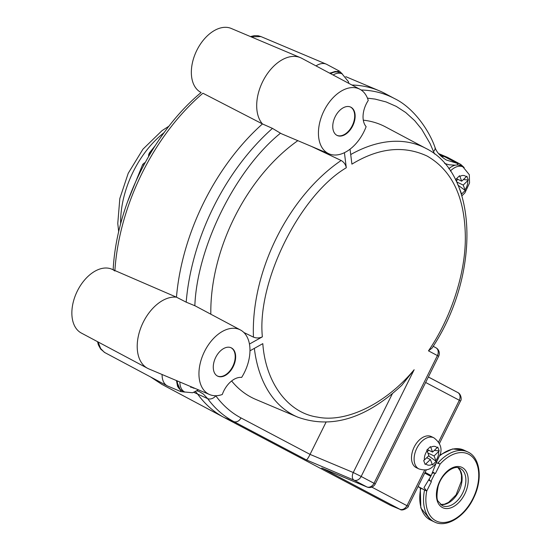 <?xml version="1.0" encoding="UTF-8"?>
<svg xmlns="http://www.w3.org/2000/svg" width="551" height="551" viewBox="0 0 551 551"><rect width="100%" height="100%" fill="white"/><g stroke="black" fill="none" stroke-linecap="round" stroke-linejoin="round"><path stroke-width="0.83" d="M424.718 473.109L430.82 476.333L424.008 487.607L426.722 491.079L418.002 486.636L422.424 488.978M425.028 472.496L430.173 475.21A17.832 0.365 -153.6 0 1 431.185 475.589L425.09 472.372M432.721 472.207L433.878 472.655M432.969 472.269L434.953 473.323L430.985 481.312L429.263 480.403M430.648 481.133A4.463 3.464 117.8 0 1 429.305 479.163M429.773 475.775A4.463 3.464 117.8 0 1 430.117 475.182M432.239 473.33A4.463 3.464 117.8 0 1 434.953 473.323M435.455 473.488L440.146 464.045L436.495 462.812M435.986 463.481L431.185 475.589M430.586 481.195L428.816 480.011M143.77 165.114A5.166 0.565 -149.5 0 0 142.544 164.811L127.322 202.355M152.152 150.464A88.828 55.906 115.5 0 0 150.327 152.868A2.066 0.475 -143.5 0 0 149.548 152.737L148.687 154.473L148.563 156.484M150.327 152.868L149.658 154.611M177.277 380.913A17.267 10.862 115.5 0 0 181.616 390.473A17.267 10.862 115.5 0 0 182.154 390.755L184.771 392.002L192.609 392.753L198.45 389.846M190.584 386.526L190.956 387.518L191.658 386.905M310.048 454.389L353.26 472.517A6.412 3.85 113 0 0 353.976 480.135L306.308 459.878C307.01 459.816 308.257 457.984 310.048 454.389L241.001 417.927A6.412 4.98 117.8 0 1 233.81 421.591C223.678 416.225 214.966 408.573 207.672 398.648L203.353 394.041L199.242 391.568M325.999 422.259L310.144 454.196M231.62 380.968A150.967 95.006 115.5 0 0 255.926 399.482L297.843 417.176C331.454 429.195 366.119 418.553 401.851 385.232L401.631 385.438M176.472 380.569L177.553 386.306L179.385 389.013L181.616 390.473M418.994 468.956L416.377 467.709A17.267 10.862 -64.5 0 1 411.604 455.767A17.267 10.862 -64.5 0 1 419.173 440.132A17.267 10.862 -64.5 0 1 431.219 436.537L433.83 437.783A17.267 10.862 115.5 0 0 421.784 441.379A17.267 10.862 115.5 0 0 414.214 457.006A17.267 10.862 115.5 0 0 418.994 468.956C428.967 471.849 431.963 467.448 435.813 463.694L440.414 453.879C442.184 447.811 439.987 442.446 433.83 437.783M432.452 464.92L436.137 461.366L435.91 460.698A10.028 6.309 115.5 0 0 438.596 451.586L439.209 450.932L437.708 447.054L437.101 447.708A10.028 6.309 115.5 0 0 430.751 447.316L430.441 446.606L426.756 450.16L427.066 450.87A10.028 6.309 115.5 0 0 424.38 459.982L423.685 460.595L425.179 464.472L425.882 463.859A10.028 6.309 115.5 0 0 432.225 464.252L432.452 464.92M424.38 459.982L428.898 455.622L427.066 450.87M432.225 464.252L430.393 459.5L425.882 463.859M438.596 451.586L434.078 455.946L435.91 460.698M430.751 447.316L432.583 452.068L437.101 447.708M426.701 457.743L430.393 459.5M428.644 455.87L436.137 461.366M427.886 452.998L434.078 455.946M434.312 450.401L439.209 450.932M427.342 451.579L428.733 450.236M427.369 449.582L432.583 452.068M463.728 167.29L460.739 165.279L457.688 164.976A17.267 10.862 115.5 0 0 457.605 164.976A17.267 10.862 115.5 0 0 455.319 165.176A17.267 10.862 115.5 0 0 448.824 168.764M444.643 163.482L449.044 164.783L455.319 165.176A17.267 10.862 115.5 0 1 457.605 164.976A1.329 0.854 -92.9 0 0 457.055 163.296A18.803 13.121 -58.8 0 1 460.657 164.356L464.114 167.525M461.883 195.86L464.941 192.809L469.542 182.994L469.328 174.729L462.964 166.891L460.354 165.651A17.267 10.862 115.5 0 0 457.688 164.976M330.641 73.682A17.267 10.862 -64.5 0 1 339.457 72.594A17.267 10.862 -64.5 0 1 339.526 72.629L337.419 71.651L335.16 71.43L329.815 73.242M350.712 154.555A148.922 93.718 115.5 0 1 425.813 148.35L385.652 126.971A150.967 95.006 115.5 0 0 363.309 120.173M434.553 153.97L430.069 143.563L421.722 129.271L414.683 120.648L405.694 112.5L396.279 106.398L386.051 101.921L375.121 99.097L367.441 98.147M329.539 73.097L339.402 71.113L326.826 64.412A19.23 12.101 115.5 0 0 326.206 64.123A19.23 12.101 115.5 0 0 316.019 65.9M390.804 505.481L399.847 509.269A6.309 4.897 -62.2 0 0 406.92 505.66L408.25 506.293C409.655 506.383 402.774 511.727 400.06 509.372A6.412 4.194 -67.3 0 1 399.847 509.269L322.631 468.398M400.088 509.379A6.412 4.194 -67.3 0 1 400.06 509.372L390.597 505.405M438.589 442.012L459.272 400.343L460.498 401.045L439.416 443.507M459.272 400.343L459.258 400.226A6.309 4.897 -62.2 0 0 457.812 392.56A6.309 4.897 -62.2 0 0 457.791 392.546A6.412 4.208 -62 0 1 457.798 392.553A6.412 4.208 -62 0 1 457.847 392.574M446.351 160.01L457.055 163.296L444.354 156.567A51.691 32.53 -64.5 0 1 440.938 156.14M446.413 160.045L446.427 160.052C440.221 156.243 436.392 151.959 434.939 147.186C428.664 129.299 412.878 107.314 394.509 98.567L385.218 93.615A180.907 113.85 115.5 0 0 379.405 90.846A180.907 113.85 115.5 0 0 351.951 85.026M361.132 89.999C373.151 90.336 384.205 93.153 394.309 98.457L394.509 98.567M428.354 377.001L457.791 392.546L428.368 376.967M195.529 391.692A51.691 32.53 -64.5 0 1 197.954 394.516A180.907 113.85 115.5 0 0 223.947 417.41A180.907 113.85 115.5 0 0 224.161 417.52L390.39 505.308M359.899 89.262A35.801 22.529 -64.5 0 1 368.247 100.468A20.821 13.107 -64.5 0 0 366.133 126.661A35.801 22.529 -64.5 0 1 329.14 153.881A35.801 22.529 -64.5 0 1 323.602 111.612A35.801 22.529 -64.5 0 1 359.899 89.262L301.597 58.22A38.763 24.396 115.5 0 0 300.35 57.628A38.763 24.396 115.5 0 0 264.418 78.359A38.763 24.396 115.5 0 0 262.462 123.941A180.907 113.85 115.5 0 0 176.465 297.182A13901.792 8299.121 59.7 0 1 186.19 302.168L194.84 305.722C197.093 246.938 235.573 169.433 280.487 133.19L272.463 128.383A13901.792 7912.89 174 0 1 262.462 123.941L203.078 93.305M181.1 391.699L176.286 380.493M321.743 468.019L366.828 486.919A6.412 4.194 112.7 0 0 367.042 487.022A6.412 4.194 112.7 0 0 367.049 487.022L322.197 468.226M435.924 347.771A6.412 6.412 0 0 1 438.644 356.277L437.404 355.567A6.412 4.98 -62.2 0 0 435.91 347.764L433.169 346.303L435.91 347.764A6.412 4.208 -62 0 1 435.917 347.764A6.412 4.208 -62 0 1 435.924 347.771A6.412 4.208 -62 0 1 435.965 347.791M336.964 135.367A15.71 9.884 -64.5 0 1 336.943 135.353A15.71 9.884 -64.5 0 1 335.022 117.046A15.71 9.884 -64.5 0 1 350.443 106.997A15.71 9.884 -64.5 0 1 350.932 107.225A15.71 9.884 -64.5 0 1 352.695 125.917A15.71 9.884 -64.5 0 1 336.964 135.367M162.097 374.508A19.23 12.101 115.5 0 0 167.222 385.817A19.23 12.101 115.5 0 0 167.841 386.113L180.886 391.616M240.422 329.959A35.801 22.529 -64.5 0 0 204.118 352.309A35.801 22.529 -64.5 0 0 209.655 394.578A35.801 22.529 -64.5 0 0 222.287 394.502A20.821 13.107 -64.5 0 1 241.648 377.421A35.801 22.529 -64.5 0 0 240.422 329.959L195.591 306.094A38.081 23.962 115.5 0 0 194.84 305.722M217.48 376.064A15.71 9.884 -64.5 0 1 217.459 376.051A15.71 9.884 -64.5 0 1 215.537 357.744A15.71 9.884 -64.5 0 1 230.959 347.695A15.71 9.884 -64.5 0 1 231.448 347.929A15.71 9.884 -64.5 0 1 233.211 366.615A15.71 9.884 -64.5 0 1 217.48 376.064M280.487 133.19A38.081 23.962 115.5 0 0 282.353 134.134L329.14 153.881M297.822 140.663A150.967 95.006 115.5 0 0 210.826 314.201M344.416 152.696L346.297 167.752C299.806 195.192 256.773 281.885 262.366 336.84C259.431 338.211 256.463 338.307 253.46 337.129L243.859 332.501M311.487 146.428L341.145 160.493A148.922 93.718 115.5 0 0 253.46 337.129M249.961 350.822L262.806 343.645C265.589 382.821 288.07 412.995 317.534 417.114C346.379 423.044 386.058 403.587 414.152 369.728L401.851 385.232M392.367 393.731L353.26 472.517L361.167 476.463A6.412 4.98 117.8 0 1 353.976 480.135L366.828 486.919A6.412 4.98 -62.2 0 0 374.019 483.255L437.404 355.567L428.464 350.849L431.998 348.149C480.086 276.141 478.998 174.219 425.813 148.35M428.464 350.849C450.594 318.864 466.325 272.497 465.299 234.554C464.362 196.308 451.641 170.149 427.128 156.057C403.69 145.182 378.62 147.875 351.91 164.143L350.043 149.183M346.297 167.752C345.656 164.515 343.934 162.097 341.145 160.493M262.366 336.84L249.438 344.058M336.737 135.236A15.69 9.87 115.5 0 0 336.895 135.312A15.69 9.87 115.5 0 0 352.385 125.414A15.69 9.87 115.5 0 0 350.484 107.039A15.69 9.87 115.5 0 0 350.381 106.984A15.69 9.87 115.5 0 0 350.222 106.908M230.738 347.605A15.69 9.87 -64.5 0 1 230.897 347.681A15.69 9.87 -64.5 0 1 231 347.736A15.69 9.87 -64.5 0 1 232.901 366.119A15.69 9.87 -64.5 0 1 217.411 376.009A15.69 9.87 -64.5 0 1 217.252 375.934M464.149 167.545L460.684 164.37L447.722 157.469A19.23 12.101 115.5 0 0 447.102 157.18A19.23 12.101 115.5 0 0 444.354 156.567L439.257 154.404M114.877 270.989C112.611 269.508 112.618 269.363 114.897 270.541L176.465 297.182A38.763 24.396 115.5 0 0 141.366 326.399A38.763 24.396 115.5 0 0 147.558 368.302A38.763 24.396 115.5 0 0 148.804 368.894L209.655 394.578M167.222 385.817L104.353 352.33L100.64 348.514L98.071 341.957M201.156 92.485C152.737 132.591 116.385 205.867 113.162 269.749L111.722 269.143A35.395 22.274 115.5 0 0 76.975 291.782A35.395 22.274 115.5 0 0 81.307 333.031L147.558 368.302M300.35 57.628L231.206 28.445A35.395 22.274 115.5 0 0 196.459 51.085A35.395 22.274 115.5 0 0 200.791 92.334L201.129 92.513M251.077 36.827L260.967 36.586L258.205 35.774L254.383 35.65L250.471 36.573M456.469 180.694L457.867 179.35M463.439 179.516L468.336 180.046L466.842 176.168L466.229 176.823A10.028 6.309 115.5 0 0 459.885 176.43L459.568 175.721L455.884 179.275L456.2 179.984A10.028 6.309 115.5 0 0 455.856 180.501M456.497 178.696L461.717 181.183L466.229 176.823M459.885 176.43L461.717 181.183M457.998 185.143L465.264 190.481L465.044 189.813A10.028 6.309 115.5 0 0 467.73 180.7L468.336 180.046M457.02 182.112L463.212 185.06L465.044 189.813M467.73 180.7L463.212 185.06M461.139 193.497A10.028 6.309 115.5 0 0 461.359 193.367L461.58 194.035L465.264 190.481M461.359 193.367L459.527 188.614M457.881 184.881L456.2 179.984M431.412 481.636L426.722 491.079L418.202 486.574M440.001 455.587A38.763 24.396 -64.5 0 1 464.038 450.181L467.813 451.972A38.763 24.396 115.5 0 0 438.017 462.916M424.559 489.991A38.763 24.396 115.5 0 0 434.484 521.976L430.717 520.185A38.763 24.396 -64.5 0 1 420.806 488.117M438.465 463.157L438.92 463.398M439.877 480.961A22.329 14.05 115.5 0 0 442.384 507.526A22.329 14.05 115.5 0 0 464.741 494.095A22.329 14.05 115.5 0 0 462.234 467.53A22.329 14.05 115.5 0 0 439.877 480.961M442.26 505.646L438.279 501.382C436.626 499.922 436.571 494.922 438.128 486.381C441.633 473.288 454.561 464.548 460.037 468.309A20.676 13.01 -64.5 0 1 460.34 468.46A20.676 13.01 -64.5 0 1 462.661 493.055A20.676 13.01 -64.5 0 1 442.26 505.646A20.676 13.01 -64.5 0 1 441.957 505.494M440.559 504.516A20.676 13.01 115.5 0 0 459.128 490.776A20.676 13.01 115.5 0 0 458.088 467.696M440.146 464.045A37.11 23.356 -64.5 0 1 478.034 468.061A37.11 23.356 -64.5 0 1 452.034 520.44A37.11 23.356 -64.5 0 1 426.722 491.079M164.108 132.633A81.252 51.133 115.5 0 0 120.635 223.961M179.888 382.015A17.267 10.862 115.5 0 0 184.771 392.002M191.776 387.029A10.028 6.309 115.5 0 0 194.737 388.283M193.904 392.374L207.672 398.648A6.412 4.718 143.8 0 0 215.785 395.797C222.824 405.371 231.227 412.747 241.001 417.927M371.787 487.105L406.92 505.66M407.024 505.598L424.676 470.031M459.258 400.226L425.641 382.47M433.472 151.539A6.309 4.201 -20.9 0 0 434.939 147.186M224.161 417.52L233.81 421.591L306.308 459.878M272.463 128.383A180.439 113.554 115.5 0 0 186.19 302.168M254.355 348.363A148.922 93.718 115.5 0 0 297.843 417.176M414.152 369.728L361.167 476.463L375.259 483.957A6.412 6.412 0 0 1 367.056 487.029M114.897 270.541A177.753 111.86 -64.5 0 1 202.92 93.229M162.084 384.474L150.822 377.084M462.964 166.891A17.267 10.862 115.5 0 0 450.918 170.486A17.267 10.862 115.5 0 0 450.387 171.017M348.811 83.353L348.432 81.672L342.068 73.841A17.267 10.862 115.5 0 0 333.121 75.005M440.201 454.844L452.598 448.948L464.038 450.181M430.717 520.185L420.826 507.974L420.282 487.842M440.511 504.468L444.306 504.255L448.528 502.409L456.049 494.915L461.421 481.03L461.462 475.155L460.271 470.829L458.019 467.689M434.484 521.976C446.468 528.264 465.202 516.542 473.791 497.601C482.945 479.039 480.183 457.289 467.813 451.972M118.685 231.881L117.769 223.424L119.829 198.512L128.218 173.289L142.943 149.183L161.98 130.677L169.033 126.124M145.106 162.628A5.166 5.166 0 0 0 142.544 164.811M155.1 145.774L149.548 152.737M342.329 73.965L339.402 71.113M426.357 469.81L408.25 506.293M460.498 401.045C461.938 399.764 461.111 393.937 457.812 392.553L448.762 387.739M197.017 390.859L199.262 391.575M180.88 391.609L184.964 392.092M433.169 346.303L435.917 347.764M438.644 356.277L375.259 483.957M150.519 376.918L161.877 384.364L223.947 417.41M104.793 352.578L100.647 349.052L98.354 344.864L97.561 341.689M438.562 153.571L447.102 157.18M345.759 76.651L379.405 90.846M260.967 36.586L326.206 64.123M339.457 72.594L342.068 73.841"/></g></svg>
